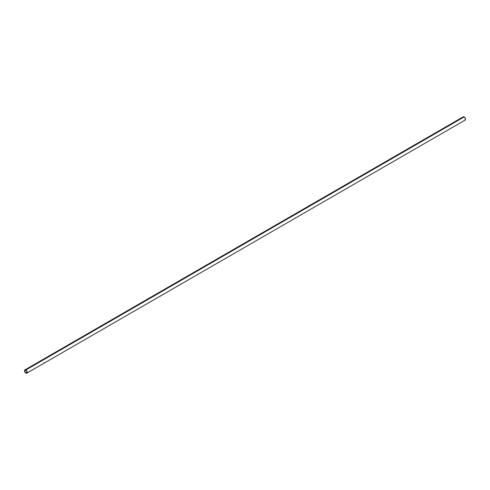 <?xml version="1.0" encoding="UTF-8"?>
<svg xmlns="http://www.w3.org/2000/svg" width="490" height="490" viewBox="0 0 490 490"><rect width="100%" height="100%" fill="white"/><g stroke="black" fill="none" stroke-linecap="round" stroke-linejoin="round"><path stroke-width="0.73" d="M25.835 369.993A1.893 1.09 60 0 1 27.073 371.653A1.893 1.09 60 0 1 26.779 373.172A1.893 1.09 60 0 1 25.835 373.074L26.95 373.031L27.073 371.653L26.099 370.171L25.094 369.821L24.524 371.077L25.835 373.074A1.893 1.09 60 0 1 24.604 371.408A1.893 1.09 60 0 1 24.892 369.895A1.893 1.09 60 0 1 25.835 369.993L464.165 116.926L25.835 369.993M464.673 120.191L465.108 120.105A1.893 1.09 -120 0 0 465.396 118.592A1.893 1.09 -120 0 0 464.165 116.926L463.424 116.755L462.928 117.165M25.835 372.829A1.586 0.919 60 0 1 24.8 371.432A1.586 0.919 60 0 1 25.045 370.158A1.586 0.919 60 0 1 25.835 370.238A1.586 0.919 60 0 1 26.877 371.634A1.586 0.919 60 0 1 26.631 372.908A1.586 0.919 60 0 1 25.835 372.829L26.956 372.18L25.835 372.829L25.21 372.253L24.714 370.887L25.21 370.097L26.264 370.581L26.877 371.634L26.772 372.792L25.835 372.829M26.779 373.172L465.108 120.105L465.396 118.592L464.165 116.926A1.893 1.09 -120 0 0 463.221 116.828L24.892 369.895M44.008 362.851L44.437 362.692"/></g></svg>
